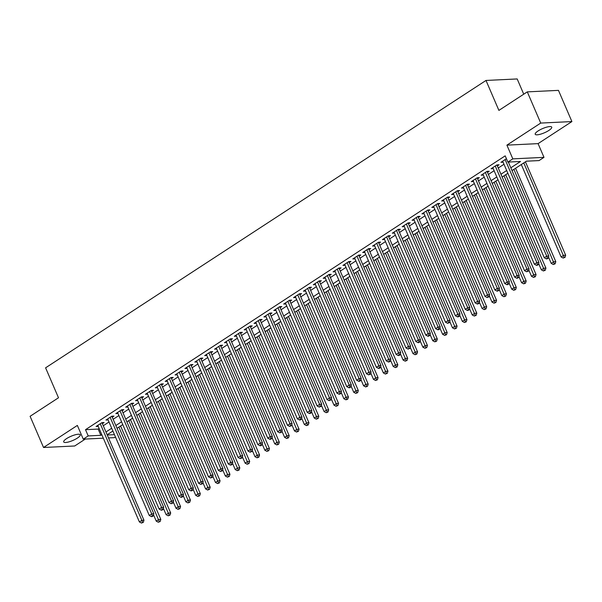 <?xml version="1.0" encoding="UTF-8"?>
<svg xmlns="http://www.w3.org/2000/svg" width="602" height="602" viewBox="0 0 602 602"><rect width="100%" height="100%" fill="white"/><g stroke="black" fill="none" stroke-linecap="round" stroke-linejoin="round"><path stroke-width="0.9" d="M77.349 438.098A8.992 2.288 156.7 0 0 80.216 434.802A8.992 2.288 156.7 0 0 75.024 434.84A8.992 2.288 156.7 0 0 66.566 438.625A8.992 2.288 156.7 0 0 63.699 441.921A8.992 2.288 156.7 0 0 68.899 441.883A8.992 2.288 156.7 0 0 77.349 438.098M548.866 130.431A8.992 2.288 156.7 0 0 551.733 127.135A8.992 2.288 156.7 0 0 546.541 127.172A8.992 2.288 156.7 0 0 538.083 130.958A8.992 2.288 156.7 0 0 535.216 134.254A8.992 2.288 156.7 0 0 540.415 134.216A8.992 2.288 156.7 0 0 548.866 130.431M115.449 436.984L114.44 437.639L108.518 437.925M523.74 94.19L517.178 78.945L486.002 80.45L45.594 367.822L58.492 397.772L30.1 416.298L43.532 447.489L74.708 445.984L85.341 439.046M486.002 80.45L498.9 110.399L527.292 91.873L558.468 90.368L571.9 121.566L540.724 123.071L506.907 145.135L512.814 158.86L543.99 157.355L539.053 160.583L526.411 161.193L512.016 170.584M506.907 145.135L538.083 143.63L571.9 121.566M538.083 143.63L543.99 157.355M527.292 91.873L540.724 123.071M102.37 423.65L104.101 422.529L101.994 422.627L96.072 426.494L98.224 426.359M112.25 417.209L113.974 416.08L111.867 416.185L105.944 420.053L108.097 419.918M122.123 410.767L123.846 409.638L121.747 409.744L115.817 413.604L117.977 413.469M131.996 404.326L133.727 403.197L131.62 403.295L125.69 407.163L127.85 407.027M141.869 397.877L143.6 396.756L141.493 396.853L135.57 400.721L137.723 400.586M151.749 391.435L153.472 390.307L151.365 390.412L145.443 394.28L147.595 394.144M161.622 384.994L163.345 383.865L161.246 383.971L155.316 387.831L157.476 387.696M171.495 378.553L173.225 377.424L171.118 377.522L165.189 381.39L167.348 381.254M181.368 372.104L183.098 370.975L180.991 371.08L175.069 374.948L177.221 374.813M191.248 365.662L192.971 364.534L190.864 364.639L184.942 368.507L187.094 368.371M201.121 359.221L202.844 358.092L200.744 358.198L194.815 362.058L196.974 361.922M210.993 352.78L212.724 351.651L210.617 351.749L204.688 355.616L206.847 355.481M220.866 346.331L222.597 345.202L220.49 345.307L214.568 349.175L216.72 349.04M230.747 339.889L232.47 338.76L230.363 338.866L224.441 342.726L226.593 342.598M240.619 333.448L242.343 332.319L240.243 332.417L234.313 336.285L236.473 336.149M250.492 327.006L252.223 325.878L250.116 325.975L244.186 329.843L246.346 329.708M260.365 320.557L262.096 319.429L259.989 319.534L254.067 323.402L256.219 323.266M270.245 314.116L271.969 312.987L269.862 313.093L263.939 316.953L266.092 316.825M280.118 307.675L281.841 306.546L279.742 306.644L273.812 310.512L275.972 310.376M289.991 301.233L291.722 300.105L289.615 300.202L283.685 304.07L285.845 303.935M299.864 294.784L301.594 293.656L299.487 293.761L293.565 297.629L295.717 297.493M309.744 288.343L311.467 287.214L309.36 287.32L303.438 291.18L305.59 291.052M319.617 281.902L321.34 280.773L319.241 280.871L313.311 284.738L315.471 284.603M329.49 275.46L331.22 274.331L329.113 274.429L323.184 278.297L325.343 278.162M339.362 269.011L341.093 267.882L338.986 267.988L333.064 271.856L335.216 271.72M349.243 262.57L350.966 261.441L348.859 261.546L342.937 265.407L345.089 265.279M359.116 256.128L360.839 255L358.739 255.097L352.81 258.965L354.969 258.83M368.988 249.687L370.719 248.558L368.612 248.656L362.682 252.524L364.842 252.388M378.861 243.238L380.592 242.109L378.485 242.215L372.563 246.083L374.715 245.947M388.741 236.797L390.465 235.668L388.358 235.773L382.436 239.634L384.588 239.506M398.614 230.355L400.338 229.227L398.238 229.324L392.308 233.192L394.468 233.057M408.487 223.914L410.218 222.785L408.111 222.883L402.181 226.751L404.341 226.615M418.36 217.465L420.091 216.336L417.984 216.442L412.061 220.309L414.214 220.174M428.24 211.024L429.963 209.895L427.856 210L421.934 213.86L424.086 213.733M438.113 204.582L439.836 203.453L437.737 203.551L431.807 207.419L433.967 207.284M447.986 198.133L449.717 197.012L447.61 197.11L441.68 200.978L443.84 200.842M457.859 191.692L459.589 190.563L457.482 190.668L451.56 194.536L453.712 194.401M467.739 185.25L469.462 184.122L467.355 184.227L461.433 188.087L463.585 187.959M477.612 178.809L479.342 177.68L477.236 177.778L471.306 181.646L473.465 181.511M487.485 172.36L489.215 171.239L487.108 171.337L481.179 175.205L483.338 175.069M497.357 165.919L499.088 164.79L496.981 164.895L491.059 168.763L493.211 168.628M510.82 167.8L520.519 161.479L507.877 162.088L505.191 155.85L85.514 429.685L98.156 429.075L99.127 428.443M103.273 425.742L109 422.002M113.146 419.293L118.872 415.561M123.019 412.852L128.745 409.112M132.891 406.41L138.626 402.67M142.772 399.969L148.498 396.229M152.645 393.52L158.371 389.787M162.517 387.078L168.244 383.339M172.39 380.637L178.124 376.897M182.271 374.196L187.997 370.456M192.143 367.747L197.87 364.014M202.016 361.305L207.743 357.565M211.889 354.864L217.623 351.124M221.769 348.423L227.496 344.683M231.642 341.974L237.369 338.241M241.515 335.532L247.241 331.792M251.388 329.091L257.122 325.351M261.268 322.649L266.995 318.909M271.141 316.2L276.867 312.468M281.014 309.759L286.74 306.019M290.886 303.318L296.62 299.578M300.767 296.876L306.493 293.136M310.64 290.427L316.366 286.695M320.512 283.986L326.239 280.246M330.385 277.545L336.119 273.805M340.265 271.103L345.992 267.363M350.138 264.654L355.865 260.922M360.011 258.213L365.738 254.473M369.884 251.771L375.618 248.032M379.764 245.33L385.491 241.59M389.637 238.881L395.363 235.149M399.51 232.44L405.236 228.7M409.39 225.998L415.117 222.258M419.263 219.557L424.989 215.817M429.136 213.108L434.862 209.376M439.008 206.667L444.735 202.927M448.889 200.225L454.615 196.485M458.762 193.784L464.488 190.044M468.634 187.335L474.361 183.602M478.507 180.893L484.234 177.154M488.388 174.452L494.114 170.712M498.26 168.003L503.987 164.271M506.432 158.725L500.932 162.314L503.084 162.186M103.318 438.181L83.264 439.151L77.357 425.426L43.532 447.489M83.264 439.151L88.201 435.923L100.843 435.314L101.813 434.682M85.514 429.685L88.201 435.923M507.877 162.088L512.814 158.86M107.261 435.005L114.448 434.659M507.87 173.293L502.143 177.026M497.997 179.735L492.27 183.475M488.124 186.176L482.398 189.916M478.244 192.617L472.517 196.357M468.371 199.066L462.645 202.799M458.498 205.508L452.772 209.248M448.625 211.949L442.899 215.689M438.745 218.391L433.019 222.13M428.872 224.839L423.146 228.572M419 231.281L413.273 235.021M409.127 237.722L403.4 241.462M399.246 244.164L393.52 247.904M389.374 250.613L383.647 254.345M379.501 257.054L373.774 260.794M369.628 263.495L363.901 267.235M359.748 269.937L354.021 273.677M349.875 276.386L344.148 280.118M340.002 282.827L334.276 286.567M330.129 289.269L324.403 293.008M320.249 295.71L314.522 299.45M310.376 302.159L304.65 305.891M300.503 308.6L294.777 312.34M290.631 315.042L284.904 318.782M280.75 321.483L275.024 325.223M270.877 327.932L265.151 331.664M261.005 334.373L255.278 338.113M251.132 340.815L245.398 344.555M241.251 347.256L235.525 350.996M231.379 353.705L225.652 357.438M221.506 360.147L215.779 363.886M211.633 366.588L205.899 370.328M201.753 373.029L196.026 376.769M191.88 379.478L186.153 383.211M182.007 385.92L176.281 389.66M172.134 392.361L166.4 396.101M162.254 398.802L156.528 402.542M152.381 405.251L146.655 408.984M142.508 411.693L136.782 415.433M132.636 418.134L126.902 421.874M122.755 424.583L117.029 428.315M112.883 431.024L107.156 434.757M105.96 431.98L111.686 428.24M115.832 425.531L121.559 421.799M125.705 419.09L131.432 415.357M135.585 412.648L141.312 408.908M145.458 406.207L151.185 402.467M155.331 399.758L161.058 396.026M165.204 393.317L170.93 389.584M175.084 386.875L180.811 383.135M184.957 380.434L190.683 376.694M194.83 373.985L200.556 370.253M204.703 367.544L210.429 363.811M214.583 361.102L220.309 357.362M224.456 354.661L230.182 350.921M234.328 348.212L240.055 344.479M244.201 341.77L249.928 338.038M254.082 335.329L259.808 331.589M263.954 328.888L269.681 325.148M273.827 322.439L279.554 318.706M283.7 315.997L289.427 312.265M293.58 309.556L299.307 305.816M303.453 303.115L309.18 299.375M313.326 296.666L319.052 292.933M323.199 290.224L328.925 286.492M333.079 283.783L338.806 280.043M342.952 277.341L348.678 273.601M352.825 270.892L358.551 267.16M362.697 264.451L368.424 260.711M372.578 258.01L378.304 254.27M382.451 251.568L388.177 247.828M392.323 245.119L398.05 241.387M402.196 238.678L407.923 234.938M412.077 232.237L417.803 228.497M421.949 225.795L427.676 222.055M431.822 219.346L437.549 215.614M441.695 212.905L447.421 209.165M451.575 206.463L457.302 202.723M461.448 200.022L467.175 196.282M471.321 193.573L477.047 189.841M481.194 187.132L486.92 183.392M491.074 180.69L496.8 176.95M500.947 174.249L506.673 170.509M98.156 429.075L100.843 435.314M502.61 161.223L503.039 162.216M492.737 167.665L493.166 168.658M482.864 174.106L483.286 175.099M472.984 180.555L473.413 181.548M463.111 186.996L463.54 187.99M453.238 193.438L453.667 194.431M443.365 199.879L443.787 200.872M433.485 206.328L433.914 207.321M423.612 212.769L424.041 213.763M413.74 219.211L414.168 220.204M403.867 225.652L404.288 226.645M393.986 232.101L394.415 233.094M384.114 238.542L384.543 239.536M374.241 244.984L374.67 245.977M364.368 251.425L364.789 252.419M354.488 257.874L354.917 258.868M344.615 264.316L345.044 265.309M334.742 270.757L335.171 271.75M324.869 277.198L325.291 278.192M314.989 283.647L315.418 284.641M305.116 290.089L305.545 291.082M295.243 296.53L295.672 297.523M285.371 302.972L285.792 303.965M275.49 309.42L275.919 310.414M265.617 315.862L266.046 316.855M255.745 322.303L256.174 323.297M245.864 328.745L246.293 329.738M235.992 335.194L236.42 336.187M226.119 341.635L226.548 342.628M216.246 348.076L216.675 349.07M206.366 354.518L206.795 355.511M196.493 360.967L196.922 361.96M186.62 367.408L187.049 368.401M176.747 373.85L177.176 374.843M166.867 380.291L167.296 381.284M156.994 386.74L157.423 387.733M147.121 393.181L147.55 394.175M137.248 399.623L137.677 400.616M127.368 406.064L127.797 407.065M117.495 412.513L117.924 413.506M107.623 418.954L108.051 419.948M97.75 425.396L98.179 426.389M505.131 159.575L546.721 256.159L544.253 257.769L502.662 161.193M508.351 162.066L548.828 256.053L546.721 256.159L547.308 258.235L546.323 258.875L547.165 258.837L548.151 258.19L547.308 258.235M548.151 258.19L548.828 256.053M544.253 257.769L546.323 258.875M521.302 164.527L561.102 256.956L563.57 255.346L565.677 255.24L525.448 161.825M564.164 257.415L563.179 258.062L565.007 257.378L564.164 257.415L523.77 162.916M563.179 258.062L561.102 256.956M565.677 255.24L565.007 257.378M495.25 166.024L536.849 262.6L534.38 264.21L492.782 167.634M496.936 164.925L538.956 262.502L536.849 262.6L537.436 264.677L536.45 265.316L537.293 265.279L538.278 264.632L537.436 264.677M538.278 264.632L538.956 262.502M534.38 264.21L536.45 265.316M485.378 172.465L526.976 269.041L524.5 270.652L482.909 174.076M487.056 171.367L529.075 268.943L526.976 269.041L527.563 271.118L526.577 271.765L528.405 271.081L527.563 271.118M528.405 271.081L529.075 268.943M524.5 270.652L526.577 271.765M475.505 178.907L517.095 275.49L514.627 277.101L473.037 180.517M477.183 177.816L519.202 275.385L517.095 275.49L517.69 277.56L516.697 278.207L517.539 278.169L518.533 277.522L517.69 277.56M518.533 277.522L519.202 275.385M514.627 277.101L516.697 278.207M465.632 185.356L507.223 281.932L504.754 283.542L463.164 186.966M467.31 184.257L509.33 281.826L507.223 281.932L507.81 284.009L506.824 284.648L507.667 284.611L508.652 283.963L507.81 284.009M508.652 283.963L509.33 281.826M504.754 283.542L506.824 284.648M548.505 257.077L551.229 263.398L553.697 261.787L555.804 261.682L515.575 168.267M554.291 263.864L553.298 264.504L555.127 263.819L554.291 263.864L513.89 169.358M553.298 264.504L551.229 263.398M555.804 261.682L555.127 263.819M538.632 263.518L541.356 269.839L543.824 268.229L545.931 268.131L505.695 174.708M544.411 270.306L543.425 270.953L545.254 270.268L544.411 270.306L504.017 175.807M543.425 270.953L541.356 269.839M545.931 268.131L545.254 270.268M528.759 269.959L531.483 276.288L533.951 274.67L536.058 274.572L495.822 181.149M534.538 276.747L533.553 277.394L535.381 276.709L534.538 276.747L494.144 182.248M533.553 277.394L531.483 276.288M536.058 274.572L535.381 276.709M518.879 276.408L521.603 282.729L524.071 281.119L526.178 281.014L485.949 187.598M524.666 283.188L523.68 283.835L525.508 283.151L524.666 283.188L484.271 188.689M523.68 283.835L521.603 282.729M526.178 281.014L525.508 283.151M455.752 191.797L497.35 288.373L494.882 289.983L453.283 193.408M457.43 190.699L499.457 288.275L497.35 288.373L497.937 290.45L496.951 291.09L497.794 291.052L498.78 290.405L497.937 290.45M498.78 290.405L499.457 288.275M494.882 289.983L496.951 291.09M509.006 282.85L511.73 289.171L514.198 287.56L516.305 287.455L476.069 194.04M514.793 289.637L513.799 290.277L515.628 289.592L514.793 289.637L474.391 195.131M513.799 290.277L511.73 289.171M516.305 287.455L515.628 289.592M445.879 198.239L487.477 294.814L485.001 296.425L443.411 199.849M447.557 197.14L489.577 294.717L487.477 294.814L488.064 296.891L487.078 297.538L488.907 296.854L488.064 296.891M488.907 296.854L489.577 294.717M485.001 296.425L487.078 297.538M499.133 289.291L501.857 295.612L504.325 294.002L506.432 293.904L466.196 200.481M504.912 296.079L503.927 296.726L505.755 296.041L504.912 296.079L464.518 201.58M503.927 296.726L501.857 295.612M506.432 293.904L505.755 296.041M436.006 204.68L477.597 301.263L475.128 302.874L433.538 206.29M437.684 203.589L479.704 301.158L477.597 301.263L478.191 303.333L477.198 303.98L478.041 303.942L479.034 303.295L478.191 303.333M479.034 303.295L479.704 301.158M475.128 302.874L477.198 303.98M489.26 295.732L491.984 302.061L494.453 300.443L496.56 300.345L456.324 206.922M495.04 302.52L494.054 303.167L495.882 302.482L495.04 302.52L454.645 208.021M494.054 303.167L491.984 302.061M496.56 300.345L495.882 302.482M426.133 211.129L467.724 307.705L465.256 309.315L423.665 212.739M427.811 210.03L469.831 307.599L467.724 307.705L468.311 309.782L467.325 310.421L468.168 310.384L469.154 309.737L468.311 309.782M469.154 309.737L469.831 307.599M465.256 309.315L467.325 310.421M479.38 302.181L482.104 308.502L484.572 306.892L486.679 306.787L446.451 213.371M485.167 308.961L484.181 309.609L486.01 308.924L485.167 308.961L444.773 214.462M484.181 309.609L482.104 308.502M486.679 306.787L486.01 308.924M416.253 217.57L457.851 314.146L455.383 315.757L413.785 219.181M417.931 216.472L459.958 314.048L457.851 314.146L458.438 316.223L457.452 316.863L458.295 316.825L459.281 316.178L458.438 316.223M459.281 316.178L459.958 314.048M455.383 315.757L457.452 316.863M469.507 308.623L472.231 314.944L474.7 313.333L476.807 313.228L436.57 219.813M475.287 315.41L474.301 316.05L476.129 315.365L475.287 315.41L434.892 220.904M474.301 316.05L472.231 314.944M476.807 313.228L476.129 315.365M406.38 224.012L447.978 320.588L445.503 322.198L403.912 225.622M408.058 222.913L450.078 320.49L447.978 320.588L448.565 322.664L447.579 323.312L449.408 322.627L448.565 322.664M449.408 322.627L450.078 320.49M445.503 322.198L447.579 323.312M459.635 315.064L462.359 321.385L464.827 319.775L466.934 319.677L426.698 226.254M465.414 321.852L464.428 322.499L466.257 321.814L465.414 321.852L425.02 227.353M464.428 322.499L462.359 321.385M466.934 319.677L466.257 321.814M396.507 230.453L438.098 327.036L435.63 328.647L394.039 232.063M398.185 229.362L440.205 326.931L438.098 327.036L438.692 329.106L437.699 329.753L438.542 329.715L439.535 329.068L438.692 329.106M439.535 329.068L440.205 326.931M435.63 328.647L437.699 329.753M449.762 321.506L452.486 327.834L454.954 326.216L457.061 326.118L416.825 232.696M455.541 328.293L454.555 328.94L456.384 328.256L455.541 328.293L415.147 233.794M454.555 328.94L452.486 327.834M457.061 326.118L456.384 328.256M386.634 236.902L428.225 333.478L425.757 335.088L384.166 238.512M388.313 235.803L430.332 333.373L428.225 333.478L428.812 335.555L427.826 336.194L428.669 336.157L429.655 335.51L428.812 335.555M429.655 335.51L430.332 333.373M425.757 335.088L427.826 336.194M439.881 327.955L442.605 334.276L445.074 332.665L447.181 332.56L406.952 239.144M445.668 334.735L444.682 335.382L446.511 334.697L445.668 334.735L405.274 240.236M444.682 335.382L442.605 334.276M447.181 332.56L446.511 334.697M376.754 243.343L418.352 339.919L415.884 341.53L374.286 244.954M378.432 242.245L420.459 339.821L418.352 339.919L418.939 341.996L417.954 342.636L418.796 342.598L419.782 341.951L418.939 341.996M419.782 341.951L420.459 339.821M415.884 341.53L417.954 342.636M430.009 334.396L432.733 340.717L435.201 339.107L437.308 339.001L397.072 245.586M435.788 341.183L434.802 341.823L436.631 341.138L435.788 341.183L395.394 246.677M434.802 341.823L432.733 340.717M437.308 339.001L436.631 341.138M366.881 249.785L408.472 346.361L406.004 347.971L364.413 251.395M368.559 248.686L410.579 346.263L408.472 346.361L409.067 348.438L408.081 349.085L409.909 348.4L409.067 348.438M409.909 348.4L410.579 346.263M406.004 347.971L408.081 349.085M420.136 340.837L422.86 347.158L425.328 345.548L427.435 345.45L387.199 252.027M425.915 347.625L424.929 348.272L426.758 347.587L425.915 347.625L385.521 253.126M424.929 348.272L422.86 347.158M427.435 345.45L426.758 347.587M357.009 256.226L398.599 352.81L396.131 354.42L354.54 257.837M358.687 255.135L400.706 352.704L398.599 352.81L399.194 354.879L398.2 355.526L399.043 355.489L400.037 354.841L399.194 354.879M400.037 354.841L400.706 352.704M396.131 354.42L398.2 355.526M410.263 347.279L412.987 353.607L415.455 351.989L417.562 351.892L377.326 258.469M416.042 354.066L415.056 354.713L416.885 354.029L416.042 354.066L375.648 259.567M415.056 354.713L412.987 353.607M417.562 351.892L416.885 354.029M347.136 262.675L388.726 359.251L386.258 360.861L344.668 264.286M348.814 261.577L390.833 359.146L388.726 359.251L389.313 361.328L388.328 361.968L389.17 361.93L390.156 361.283L389.313 361.328M390.156 361.283L390.833 359.146M386.258 360.861L388.328 361.968M400.383 353.728L403.107 360.049L405.575 358.438L407.682 358.333L367.453 264.918M406.169 360.508L405.184 361.155L407.012 360.47L406.169 360.508L365.775 266.009M405.184 361.155L403.107 360.049M407.682 358.333L407.012 360.47M337.255 269.117L378.854 365.692L376.385 367.303L334.787 270.727M338.934 268.018L380.961 365.595L378.854 365.692L379.441 367.769L378.455 368.409L379.298 368.371L380.283 367.724L379.441 367.769M380.283 367.724L380.961 365.595M376.385 367.303L378.455 368.409M390.51 360.169L393.234 366.49L395.702 364.88L397.809 364.774L357.573 271.359M396.289 366.957L395.303 367.596L397.132 366.911L396.289 366.957L355.895 272.458M395.303 367.596L393.234 366.49M397.809 364.774L397.132 366.911M327.383 275.558L368.973 372.134L366.505 373.744L324.914 277.168M329.061 274.467L371.08 372.036L368.973 372.134L369.568 374.211L368.582 374.858L370.411 374.173L369.568 374.211M370.411 374.173L371.08 372.036M366.505 373.744L368.582 374.858M380.637 366.61L383.361 372.931L385.829 371.321L387.936 371.223L347.7 277.8M386.416 373.398L385.43 374.045L387.259 373.36L386.416 373.398L346.022 278.899M385.43 374.045L383.361 372.931M387.936 371.223L387.259 373.36M317.51 281.999L359.101 378.583L356.632 380.193L315.042 283.61M319.188 280.908L361.208 378.477L359.101 378.583L359.695 380.652L358.702 381.299L359.544 381.262L360.538 380.614L359.695 380.652M360.538 380.614L361.208 378.477M356.632 380.193L358.702 381.299M370.764 373.052L373.488 379.38L375.957 377.763L378.056 377.665L337.827 284.242M376.543 379.839L375.558 380.487L377.386 379.802L376.543 379.839L336.149 285.34M375.558 380.487L373.488 379.38M378.056 377.665L377.386 379.802M307.637 288.448L349.228 385.024L346.76 386.634L305.169 290.059M309.315 287.35L351.335 384.919L349.228 385.024L349.815 387.101L348.829 387.741L349.672 387.703L350.657 387.056L349.815 387.101M350.657 387.056L351.335 384.919M346.76 386.634L348.829 387.741M360.884 379.501L363.608 385.822L366.076 384.211L368.183 384.106L327.955 290.691M366.671 386.281L365.677 386.928L367.513 386.243L366.671 386.281L326.276 291.782M365.677 386.928L363.608 385.822M368.183 384.106L367.513 386.243M297.757 294.89L339.355 391.466L336.887 393.076L295.289 296.5M299.435 293.791L341.462 391.368L339.355 391.466L339.942 393.542L338.956 394.182L339.799 394.144L340.785 393.497L339.942 393.542M340.785 393.497L341.462 391.368M336.887 393.076L338.956 394.182M351.011 385.942L353.735 392.263L356.203 390.653L358.31 390.547L318.074 297.132M356.79 392.73L355.805 393.369L357.633 392.685L356.79 392.73L316.396 298.231M355.805 393.369L353.735 392.263M358.31 390.547L357.633 392.685M287.884 301.331L329.475 397.907L327.006 399.517L285.416 302.941M289.562 300.24L331.582 397.809L329.475 397.907L330.069 399.984L329.083 400.631L330.912 399.946L330.069 399.984M330.912 399.946L331.582 397.809M327.006 399.517L329.083 400.631M341.138 392.384L343.862 398.705L346.331 397.094L348.438 396.996L308.201 303.574M346.918 399.171L345.932 399.818L347.76 399.134L346.918 399.171L306.523 304.672M345.932 399.818L343.862 398.705M348.438 396.996L347.76 399.134M278.011 307.772L319.602 404.356L317.134 405.966L275.543 309.383M279.689 306.681L321.709 404.251L319.602 404.356L320.196 406.425L319.203 407.072L321.039 406.388L320.196 406.425M321.039 406.388L321.709 404.251M317.134 405.966L319.203 407.072M331.266 398.825L333.99 405.154L336.458 403.543L338.557 403.438L298.329 310.015M337.045 405.613L336.059 406.26L337.888 405.575L337.045 405.613L296.651 311.114M336.059 406.26L333.99 405.154M338.557 403.438L337.888 405.575M268.138 314.221L309.729 410.797L307.261 412.408L265.67 315.832M269.816 313.123L311.836 410.692L309.729 410.797L310.316 412.874L309.33 413.514L310.173 413.476L311.159 412.829L310.316 412.874M311.159 412.829L311.836 410.692M307.261 412.408L309.33 413.514M321.385 405.274L324.109 411.595L326.577 409.985L328.684 409.879L288.456 316.464M327.172 412.054L326.179 412.701L328.015 412.016L327.172 412.054L286.778 317.555M326.179 412.701L324.109 411.595M328.684 409.879L328.015 412.016M258.258 320.663L299.856 417.239L297.388 418.849L255.79 322.273M259.936 319.564L301.963 417.141L299.856 417.239L300.443 419.316L299.457 419.955L300.3 419.918L301.286 419.27L300.443 419.316M301.286 419.27L301.963 417.141M297.388 418.849L299.457 419.955M248.385 327.104L289.976 423.68L287.508 425.29L245.917 328.715M250.063 326.013L292.083 423.582L289.976 423.68L290.57 425.757L289.585 426.404L291.413 425.719L290.57 425.757M291.413 425.719L292.083 423.582M287.508 425.29L289.585 426.404M238.512 333.546L280.103 430.129L277.635 431.739L236.044 335.156M240.19 332.454L282.21 430.024L280.103 430.129L280.698 432.198L279.704 432.846L281.54 432.161L280.698 432.198M281.54 432.161L282.21 430.024M277.635 431.739L279.704 432.846M311.512 411.715L314.236 418.036L316.705 416.426L318.812 416.328L278.575 322.905M317.292 418.503L316.306 419.142L318.134 418.458L317.292 418.503L276.897 324.004M316.306 419.142L314.236 418.036M318.812 416.328L318.134 418.458M301.64 418.157L304.364 424.478L306.832 422.867L308.939 422.77L268.703 329.347M307.419 424.944L306.433 425.591L308.262 424.907L307.419 424.944L267.025 330.445M306.433 425.591L304.364 424.478M308.939 422.77L308.262 424.907M291.767 424.598L294.491 430.927L296.959 429.316L299.059 429.211L258.83 335.788M297.546 431.386L296.56 432.033L298.389 431.348L297.546 431.386L257.152 336.887M296.56 432.033L294.491 430.927M299.059 429.211L298.389 431.348M228.64 339.995L270.23 436.57L267.762 438.181L226.171 341.605M230.318 338.896L272.337 436.465L270.23 436.57L270.817 438.647L269.831 439.287L270.674 439.249L271.66 438.602L270.817 438.647M271.66 438.602L272.337 436.465M267.762 438.181L269.831 439.287M281.887 431.047L284.611 437.368L287.079 435.758L289.186 435.652L248.957 342.237M287.673 437.835L286.68 438.474L288.516 437.789L287.673 437.835L247.279 343.328M286.68 438.474L284.611 437.368M289.186 435.652L288.516 437.789M218.759 346.436L260.357 443.012L257.889 444.622L216.291 348.046M220.437 345.337L262.464 442.914L260.357 443.012L260.944 445.089L259.959 445.728L260.801 445.691L261.787 445.044L260.944 445.089M261.787 445.044L262.464 442.914M257.889 444.622L259.959 445.728M272.014 437.488L274.738 443.809L277.206 442.199L279.313 442.101L239.077 348.678M277.793 444.276L276.807 444.916L278.636 444.231L277.793 444.276L237.399 349.777M276.807 444.916L274.738 443.809M279.313 442.101L278.636 444.231M208.886 352.877L250.477 449.453L248.009 451.064L206.418 354.488M210.565 351.786L252.584 449.355L250.477 449.453L251.072 451.53L250.086 452.177L251.914 451.492L251.072 451.53M251.914 451.492L252.584 449.355M248.009 451.064L250.086 452.177M262.141 443.93L264.865 450.251L267.333 448.64L269.44 448.543L229.204 355.12M267.92 450.717L266.934 451.365L268.763 450.68L267.92 450.717L227.526 356.218M266.934 451.365L264.865 450.251M269.44 448.543L268.763 450.68M199.014 359.319L240.604 455.902L238.136 457.512L196.545 360.929M200.692 358.228L242.711 455.797L240.604 455.902L241.199 457.971L240.206 458.619L242.042 457.934L241.199 457.971M242.042 457.934L242.711 455.797M238.136 457.512L240.206 458.619M252.268 450.371L254.985 456.7L257.46 455.089L259.56 454.984L219.331 361.569M258.047 457.159L257.062 457.806L258.89 457.121L258.047 457.159L217.653 362.66M257.062 457.806L254.985 456.7M259.56 454.984L258.89 457.121M189.141 365.768L230.732 462.344L228.263 463.954L186.673 367.378M190.819 364.669L232.839 462.238L230.732 462.344L231.318 464.42L230.333 465.06L231.176 465.022L232.161 464.375L231.318 464.42M232.161 464.375L232.839 462.238M228.263 463.954L230.333 465.06M242.388 456.82L245.112 463.141L247.58 461.531L249.687 461.425L209.458 368.01M248.174 463.608L247.181 464.247L249.017 463.563L248.174 463.608L207.78 369.101M247.181 464.247L245.112 463.141M249.687 461.425L249.017 463.563M179.261 372.209L220.859 468.785L218.391 470.395L176.792 373.819M180.939 371.11L222.966 468.687L220.859 468.785L221.446 470.862L220.46 471.509L222.288 470.817L221.446 470.862M222.288 470.817L222.966 468.687M218.391 470.395L220.46 471.509M232.515 463.262L235.239 469.583L237.707 467.972L239.814 467.874L199.578 374.452M238.294 470.049L237.308 470.689L239.137 470.004L238.294 470.049L197.9 375.55M237.308 470.689L235.239 469.583M239.814 467.874L239.137 470.004M169.388 378.65L210.978 475.226L208.51 476.837L166.92 380.261M171.066 377.559L213.085 475.128L210.978 475.226L211.573 477.303L210.587 477.95L212.416 477.266L211.573 477.303M212.416 477.266L213.085 475.128M208.51 476.837L210.587 477.95M222.642 469.703L225.366 476.024L227.834 474.414L229.941 474.316L189.705 380.893M228.421 476.491L227.436 477.138L229.264 476.453L228.421 476.491L188.027 381.992M227.436 477.138L225.366 476.024M229.941 474.316L229.264 476.453M159.515 385.092L201.106 481.675L198.637 483.286L157.047 386.702M161.193 384.001L203.213 481.57L201.106 481.675L201.7 483.745L200.707 484.392L202.543 483.707L201.7 483.745M202.543 483.707L203.213 481.57M198.637 483.286L200.707 484.392M212.769 476.144L215.486 482.473L217.962 480.863L220.061 480.757L179.832 387.342M218.549 482.932L217.563 483.579L219.391 482.894L218.549 482.932L178.154 388.433M217.563 483.579L215.486 482.473M220.061 480.757L219.391 482.894M149.642 391.541L191.233 488.117L188.765 489.727L147.174 393.151M151.32 390.442L193.34 488.011L191.233 488.117L191.82 490.194L190.834 490.833L191.677 490.796L192.663 490.148L191.82 490.194M192.663 490.148L193.34 488.011M188.765 489.727L190.834 490.833M202.889 482.593L205.613 488.914L208.081 487.304L210.188 487.199L169.96 393.783M208.676 489.381L207.682 490.02L209.519 489.336L208.676 489.381L168.282 394.874M207.682 490.02L205.613 488.914M210.188 487.199L209.519 489.336M139.762 397.982L181.36 494.558L178.892 496.168L137.294 399.593M141.44 396.884L183.467 494.46L181.36 494.558L181.947 496.635L180.961 497.282L181.804 497.237L182.79 496.59L181.947 496.635M182.79 496.59L183.467 494.46M178.892 496.168L180.961 497.282M193.016 489.035L195.74 495.356L198.208 493.745L200.315 493.648L160.079 400.225M198.795 495.822L197.81 496.462L199.638 495.777L198.795 495.822L158.401 401.323M197.81 496.462L195.74 495.356M200.315 493.648L199.638 495.777M129.889 404.424L171.48 500.999L169.011 502.61L127.421 406.034M131.567 403.332L173.587 500.902L171.48 500.999L172.074 503.076L171.088 503.723L172.917 503.039L172.074 503.076M172.917 503.039L173.587 500.902M169.011 502.61L171.088 503.723M183.143 495.476L185.867 501.797L188.336 500.187L190.443 500.089L150.207 406.666M188.923 502.264L187.937 502.911L189.765 502.226L188.923 502.264L148.528 407.765M187.937 502.911L185.867 501.797M190.443 500.089L189.765 502.226M120.016 410.865L161.607 507.448L159.139 509.059L117.548 412.475M121.694 409.774L163.714 507.343L161.607 507.448L162.201 509.518L161.208 510.165L162.051 510.127L163.044 509.48L162.201 509.518M163.044 509.48L163.714 507.343M159.139 509.059L161.208 510.165M173.271 501.917L175.987 508.246L178.463 506.636L180.562 506.53L140.334 413.115M179.05 508.705L178.064 509.352L179.893 508.667L179.05 508.705L138.656 414.206M178.064 509.352L175.987 508.246M180.562 506.53L179.893 508.667M110.143 417.314L151.734 513.89L149.266 515.5L107.675 418.924M111.821 416.215L153.841 513.784L151.734 513.89L152.321 515.967L151.335 516.606L152.178 516.569L153.164 515.922L152.321 515.967M153.164 515.922L153.841 513.784M149.266 515.5L151.335 516.606M163.39 508.366L166.114 514.687L168.583 513.077L170.69 512.972L130.461 419.556M169.177 515.154L168.184 515.794L170.02 515.109L169.177 515.154L128.783 420.647M168.184 515.794L166.114 514.687M170.69 512.972L170.02 515.109M100.263 423.755L141.861 520.331L139.393 521.942L97.795 425.366M101.941 422.657L143.968 520.233L141.861 520.331L142.448 522.408L141.462 523.055L143.291 522.37L142.448 522.408M143.291 522.37L143.968 520.233M139.393 521.942L141.462 523.055M153.518 514.808L156.242 521.129L158.71 519.518L160.817 519.421L120.581 425.998M159.297 521.595L158.311 522.235L160.14 521.55L159.297 521.595L118.903 427.096M158.311 522.235L156.242 521.129M160.817 519.421L160.14 521.55"/></g></svg>
